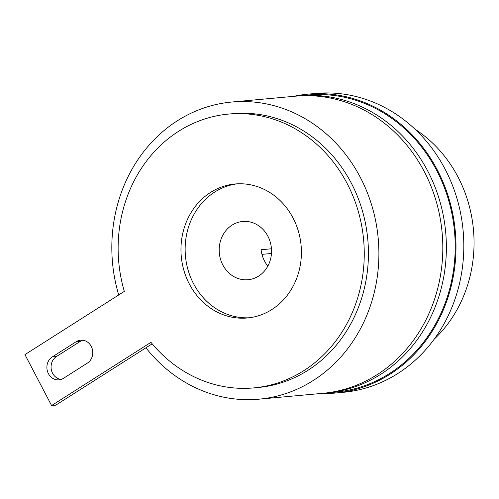<?xml version="1.0" encoding="UTF-8"?>
<svg xmlns="http://www.w3.org/2000/svg" width="499" height="499" viewBox="0 0 499 499"><rect width="100%" height="100%" fill="white"/><g stroke="black" fill="none" stroke-linecap="round" stroke-linejoin="round"><path stroke-width="0.75" d="M293.599 96.357A150.068 134.187 84.8 0 1 307.952 94.155L315.78 93.438A150.068 134.187 84.8 0 1 457.096 198.939A150.068 134.187 84.8 0 1 397.797 373.526A150.068 134.187 84.8 0 1 343.212 392.326L335.384 393.044A150.068 134.187 84.8 0 1 320.876 393.493M307.952 94.155A150.068 134.187 84.8 0 1 449.268 199.656A150.068 134.187 84.8 0 1 389.969 374.244A150.068 134.187 84.8 0 1 335.384 393.044M414.95 129.16A128.717 115.094 84.8 0 1 474.05 241.553A128.717 115.094 84.8 0 1 434.224 339.145M297.423 96.02A149.195 133.401 84.8 0 1 299.207 95.845A149.195 133.401 84.8 0 1 439.694 200.723A149.195 133.401 84.8 0 1 380.743 374.294A149.195 133.401 84.8 0 1 326.477 392.981A149.195 133.401 84.8 0 1 324.693 393.131M232.047 225.136A29.254 26.16 84.8 0 1 242.689 221.475A29.254 26.16 84.8 0 1 270.233 242.04A29.254 26.16 84.8 0 1 258.675 276.072A29.254 26.16 84.8 0 1 248.034 279.733A29.254 26.16 84.8 0 1 220.489 259.168A29.254 26.16 84.8 0 1 232.047 225.136M210.566 192.414A67.284 60.161 84.8 0 1 235.041 183.988A67.284 60.161 84.8 0 1 298.396 231.287A67.284 60.161 84.8 0 1 271.812 309.561A67.284 60.161 84.8 0 1 247.342 317.988A67.284 60.161 84.8 0 1 183.981 270.689A67.284 60.161 84.8 0 1 210.566 192.414M249.425 317.757A67.284 60.161 84.8 0 1 187.836 269.186A67.284 60.161 84.8 0 1 214.738 192.034A67.284 60.161 84.8 0 1 237.131 183.838M228.623 114.071L232.796 113.691A137.493 122.941 84.8 0 1 362.268 210.341A137.493 122.941 84.8 0 1 307.939 370.302A137.493 122.941 84.8 0 1 257.933 387.523L253.754 387.904A137.493 122.941 84.8 0 1 150.96 342.333L51.578 405.562L24.95 354.627L124.332 291.397A137.493 122.941 84.8 0 1 178.617 131.293A137.493 122.941 84.8 0 1 228.623 114.071A137.493 122.941 84.8 0 1 358.095 210.728A137.493 122.941 84.8 0 1 303.766 370.682A137.493 122.941 84.8 0 1 253.754 387.904M118.712 294.971A149.195 133.401 84.8 0 1 150.012 144.086A149.195 133.401 84.8 0 1 231.723 102.033L295.639 96.17A149.195 133.401 84.8 0 1 429.595 182.821A149.195 133.401 84.8 0 1 404.627 351.259A149.195 133.401 84.8 0 1 322.915 393.306L259 399.175A149.195 133.401 84.8 0 1 145.92 347.809L55.751 405.176L51.578 405.562M231.723 102.033A149.195 133.401 84.8 0 1 365.686 188.691A149.195 133.401 84.8 0 1 340.711 357.122A149.195 133.401 84.8 0 1 259 399.175M299.207 95.845L308.033 95.035A149.195 133.401 84.8 0 1 448.52 199.912A149.195 133.401 84.8 0 1 389.569 373.483A149.195 133.401 84.8 0 1 335.303 392.17L326.477 392.981M152.189 343.823L145.92 347.809M61.071 379.433A12.288 10.984 84.8 0 1 51.328 369.684A12.288 10.984 84.8 0 1 56.462 356.536L80.364 341.328A12.288 10.984 84.8 0 1 82.765 340.206M63.473 378.311A12.288 10.984 84.8 0 1 59.001 379.851A12.288 10.984 84.8 0 1 47.436 371.212A12.288 10.984 84.8 0 1 52.289 356.916L76.191 341.709A12.288 10.984 84.8 0 1 80.657 340.175A12.288 10.984 84.8 0 1 92.228 348.807A12.288 10.984 84.8 0 1 87.369 363.104L63.473 378.311M267.832 266.123A29.254 26.16 84.8 0 1 261.114 249.737L271.456 248.783M271.468 253.492L261.963 254.365M56.462 356.536L52.289 356.916M80.364 341.328L76.191 341.709"/></g></svg>

